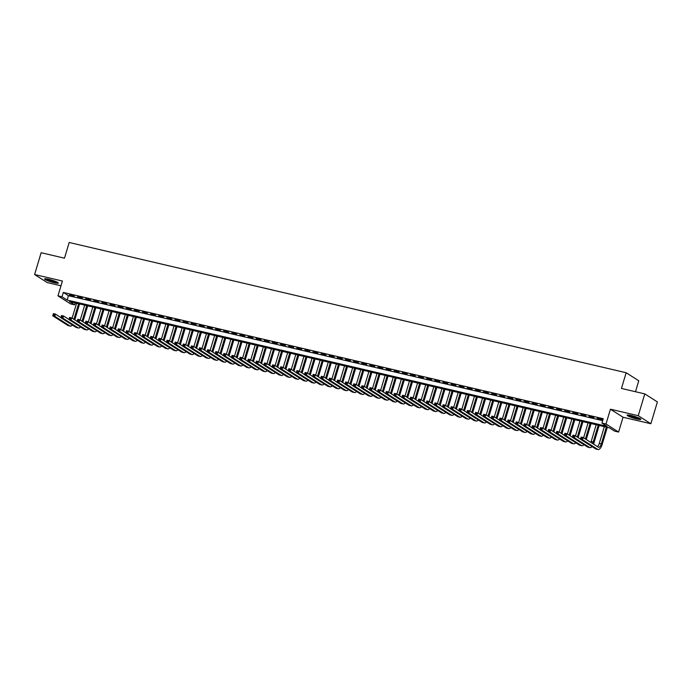 <?xml version="1.0" encoding="UTF-8"?>
<svg xmlns="http://www.w3.org/2000/svg" width="692" height="692" viewBox="0 0 692 692"><rect width="100%" height="100%" fill="white"/><g stroke="black" fill="none" stroke-linecap="round" stroke-linejoin="round"><path stroke-width="1.04" d="M54.114 282.708A7.162 0.952 -163.3 0 0 58.318 283.071A7.162 0.952 -163.3 0 0 48.803 279.317A7.162 0.952 -163.3 0 0 44.599 278.954A7.162 0.952 -163.3 0 0 54.114 282.708M636.657 418.945A7.162 0.952 -163.3 0 0 640.861 419.309A7.162 0.952 -163.3 0 0 631.338 415.555A7.162 0.952 -163.3 0 0 627.134 415.191A7.162 0.952 -163.3 0 0 636.657 418.945M74.632 304.843L70.567 303.892L57.964 295.856L62.02 296.807L67.133 300.06L607.048 426.333L601.936 423.072L605.993 424.023L618.605 432.059L614.548 431.107L609.436 427.846L69.52 301.582L74.632 304.843L75.203 302.914M635.481 391.724L638.768 380.773L626.156 372.737L69.191 242.485L64.486 258.185L41.139 252.718L34.6 274.525L47.212 282.561L60.983 285.779M626.156 372.737L621.451 388.437L644.788 393.895L657.4 401.931L650.861 423.738L638.249 415.702L610.439 409.197L605.993 424.023M610.439 409.197L623.051 417.233L650.861 423.738M623.051 417.233L618.605 432.059M644.788 393.895L638.249 415.702M74.321 296.012L69.451 294.87L74.321 296.012M82.443 297.906L77.573 296.773L82.443 297.906M90.566 299.809L85.687 298.667L90.566 299.809M98.679 301.703L93.809 300.57L98.679 301.703M106.802 303.606L101.932 302.465L106.802 303.606M114.915 305.509L110.045 304.368L114.915 305.509M123.038 307.404L118.168 306.262L123.038 307.404M131.16 309.307L126.281 308.165L131.16 309.307M139.274 311.201L134.404 310.059L139.274 311.201M147.396 313.104L142.526 311.962L147.396 313.104M155.51 314.998L150.64 313.857L155.51 314.998M163.632 316.901L158.762 315.76L163.632 316.901M171.754 318.796L166.876 317.654L171.754 318.796M179.868 320.699L174.998 319.557L179.868 320.699M187.99 322.593L183.12 321.451L187.99 322.593M196.113 324.496L191.234 323.354L196.113 324.496M204.226 326.39L199.357 325.249L204.226 326.39M212.349 328.293L207.479 327.152L212.349 328.293M220.463 330.188L215.593 329.046L220.463 330.188M228.585 332.091L223.715 330.949L228.585 332.091M236.707 333.985L231.829 332.843L236.707 333.985M244.821 335.888L239.951 334.746L244.821 335.888M252.943 337.782L248.073 336.649L252.943 337.782M261.057 339.685L256.187 338.544L261.057 339.685M269.179 341.58L264.309 340.447L269.179 341.58M277.302 343.483L272.423 342.341L277.302 343.483M285.415 345.377L280.545 344.244L285.415 345.377M293.538 347.28L288.668 346.138L293.538 347.28M301.66 349.175L296.781 348.041L301.66 349.175M309.774 351.078L304.904 349.936L309.774 351.078M317.896 352.972L313.026 351.839L317.896 352.972M326.01 354.875L321.14 353.733L326.01 354.875M334.132 356.769L329.262 355.636L334.132 356.769M342.255 358.672L337.376 357.53L342.255 358.672M350.368 360.567L345.498 359.433L350.368 360.567M358.491 362.47L353.621 361.328L358.491 362.47M366.604 364.364L361.734 363.231L366.604 364.364M374.727 366.267L369.857 365.125L374.727 366.267M382.849 368.161L377.979 367.028L382.849 368.161M390.963 370.064L386.093 368.923L390.963 370.064M399.085 371.959L394.215 370.825L399.085 371.959M407.207 373.862L402.329 372.72L407.207 373.862M415.321 375.756L410.451 374.623L415.321 375.756M423.443 377.659L418.573 376.517L423.443 377.659M431.557 379.553L426.687 378.42L431.557 379.553M439.68 381.456L434.81 380.315L439.68 381.456M447.802 383.351L442.923 382.218L447.802 383.351M455.916 385.254L451.046 384.112L455.916 385.254M464.038 387.157L459.168 386.015L464.038 387.157M472.152 389.051L467.282 387.909L472.152 389.051M480.274 390.954L475.404 389.812L480.274 390.954M488.396 392.848L483.526 391.707L488.396 392.848M496.51 394.751L491.64 393.61L496.51 394.751M504.632 396.646L499.762 395.504L504.632 396.646M512.755 398.549L507.876 397.407L512.755 398.549M520.868 400.443L515.998 399.301L520.868 400.443M528.991 402.346L524.121 401.204L528.991 402.346M537.104 404.24L532.234 403.099L537.104 404.24M545.227 406.143L540.357 405.002L545.227 406.143M553.349 408.038L548.471 406.896L553.349 408.038M561.463 409.941L556.593 408.799L561.463 409.941M569.585 411.835L564.715 410.693L569.585 411.835M577.699 413.738L572.829 412.596L577.699 413.738M585.821 415.632L580.951 414.491L585.821 415.632M593.944 417.536L589.074 416.394L593.944 417.536M601.936 423.072L603.242 418.712L63.327 292.439L68.439 295.7L602.663 420.641M602.057 419.43L597.187 418.297L602.057 419.43M57.964 295.856L62.41 281.03L34.6 274.525M63.327 292.439L62.02 296.807M68.439 295.7L67.133 300.06M581.652 438.616L581.911 437.742L581.098 437.552L580.839 438.425L582.508 439.697L580.476 439.221L581.133 437.041L583.157 437.517L582.508 439.697L597.654 449.35A6.885 2.889 103.2 0 0 598.044 449.515A6.885 2.889 103.2 0 0 602.17 444.437L607.299 427.353M606.348 427.128L601.322 443.892A4.593 1.929 -76.8 0 1 598.571 447.283A4.593 1.929 -76.8 0 1 598.303 447.17L583.157 437.517L581.911 437.742M604.324 426.653L599.289 443.416A4.593 1.929 -76.8 0 1 597.404 446.591M580.839 438.425L580.476 439.221L595.622 448.874A6.885 2.889 103.2 0 0 596.02 449.039L598.044 449.515M581.133 437.041L581.098 437.552M639.892 418.478A6.202 0.822 16.7 0 1 636.51 418.02A6.202 0.822 16.7 0 1 628.405 415.027M629.815 415.235A5.744 0.761 -163.3 0 0 636.467 417.475A5.744 0.761 -163.3 0 0 638.604 417.873M627.791 415.001A7.119 0.943 -163.3 0 0 636.848 418.236A7.119 0.943 -163.3 0 0 640.42 418.79M57.349 282.241A6.202 0.822 16.7 0 1 48.077 279.94A6.202 0.822 16.7 0 1 45.862 278.79M47.272 278.997A5.744 0.761 -163.3 0 0 48.466 279.525A5.744 0.761 -163.3 0 0 56.069 281.635M45.257 278.764A7.119 0.943 -163.3 0 0 47.54 279.879A7.119 0.943 -163.3 0 0 57.877 282.552M593.494 444.1A6.885 2.889 103.2 0 0 594.056 442.534L599.177 425.45M598.234 425.234L593.2 441.998A4.593 1.929 -76.8 0 1 592.594 443.529M596.201 424.758L591.167 441.522A4.593 1.929 -76.8 0 1 590.856 442.422M573.53 436.721L573.789 435.848L572.976 435.657L572.716 436.531L574.386 437.794L572.353 437.318L573.011 435.138L575.043 435.614L574.386 437.794L589.532 447.447A6.885 2.889 103.2 0 0 589.93 447.62A6.885 2.889 103.2 0 0 592.015 446.574M580.51 439.1L575.043 435.614L573.789 435.848M572.716 436.531L572.353 437.318L587.508 446.971A6.885 2.889 103.2 0 0 587.897 447.144L589.93 447.62M573.011 435.138L572.976 435.657M586.271 439.498L591.063 423.556M590.112 423.331L585.423 438.962M588.079 422.855L583.598 437.794M565.407 434.818L565.675 433.945L564.862 433.754L564.603 434.628L566.264 435.899L564.239 435.424L564.888 433.244L566.921 433.72L566.264 435.899L581.418 445.553A6.885 2.889 103.2 0 0 581.808 445.717A6.885 2.889 103.2 0 0 583.892 444.679M572.388 437.206L566.921 433.72L565.675 433.945M564.603 434.628L564.239 435.424L579.386 445.077A6.885 2.889 103.2 0 0 579.775 445.241L581.808 445.717M564.888 433.244L564.862 433.754M578.157 437.603L582.941 421.653M581.989 421.437L577.301 437.059M579.965 420.961L575.484 435.899M557.294 432.924L557.553 432.05L556.74 431.86L556.48 432.734L558.15 433.996L556.117 433.521L556.775 431.341L558.799 431.817L558.15 433.996L573.296 443.65A6.885 2.889 103.2 0 0 573.685 443.823A6.885 2.889 103.2 0 0 575.779 442.776M564.274 435.303L558.799 431.817L557.553 432.05M556.48 432.734L556.117 433.521L571.263 443.174A6.885 2.889 103.2 0 0 571.661 443.347L573.685 443.823M556.775 431.341L556.74 431.86M570.035 435.7L574.818 419.759M573.876 419.534L569.187 435.164M571.843 419.058L567.362 433.996M549.171 431.021L549.431 430.147L548.626 429.957L548.358 430.831L550.028 432.102L547.995 431.626L548.652 429.447L550.685 429.922L550.028 432.102L565.174 441.755A6.885 2.889 103.2 0 0 565.572 441.92A6.885 2.889 103.2 0 0 567.656 440.882M556.152 433.408L550.685 429.922L549.431 430.147M548.358 430.831L547.995 431.626L563.15 441.28A6.885 2.889 103.2 0 0 563.539 441.444L565.572 441.92M548.652 429.447L548.626 429.957M561.921 433.806L566.705 417.856M565.753 417.639L561.065 433.261M563.721 417.164L559.24 432.102M541.058 429.118L541.317 428.253L540.504 428.063L540.244 428.936L541.914 430.199L539.881 429.723L540.53 427.544L542.563 428.019L541.914 430.199L557.06 439.853A6.885 2.889 103.2 0 0 557.449 440.025A6.885 2.889 103.2 0 0 559.543 438.979M548.038 431.505L542.563 428.019L541.317 428.253M540.244 428.936L539.881 429.723L555.027 439.377A6.885 2.889 103.2 0 0 555.425 439.55L557.449 440.025M540.53 427.544L540.504 428.063M553.799 431.903L558.582 415.961M557.631 415.736L552.951 431.358M555.607 415.261L551.126 430.199M532.935 427.224L533.195 426.35L532.382 426.16L532.122 427.033L533.792 428.305L531.759 427.829L532.416 425.649L534.449 426.125L533.792 428.305L548.938 437.958A6.885 2.889 103.2 0 0 549.336 438.123A6.885 2.889 103.2 0 0 551.42 437.084M539.916 429.611L534.449 426.125L533.195 426.35M532.122 427.033L531.759 427.829L546.905 437.482A6.885 2.889 103.2 0 0 547.303 437.647L549.336 438.123M532.416 425.649L532.382 426.16M545.677 430.009L550.46 414.058M549.517 413.842L544.829 429.464M547.484 413.366L543.004 428.305M524.813 425.32L525.081 424.455L524.268 424.265L524 425.139L525.669 426.402L523.645 425.926L524.294 423.746L526.327 424.222L525.669 426.402L540.824 436.055A6.885 2.889 103.2 0 0 541.213 436.228A6.885 2.889 103.2 0 0 543.298 435.182M531.793 427.708L526.327 424.222L525.081 424.455M524 425.139L523.645 425.926L538.791 435.579A6.885 2.889 103.2 0 0 539.18 435.752L541.213 436.228M524.294 423.746L524.268 424.265M537.563 428.106L542.346 412.164M541.395 411.939L536.707 427.561M539.371 411.463L534.881 426.402M516.699 423.426L516.959 422.553L516.146 422.362L515.886 423.236L517.555 424.507L515.523 424.032L516.18 421.852L518.204 422.328L517.555 424.507L532.702 434.161A6.885 2.889 103.2 0 0 533.091 434.325A6.885 2.889 103.2 0 0 535.184 433.287M523.68 425.814L518.204 422.328L516.959 422.553M515.886 423.236L515.523 424.032L530.669 433.685A6.885 2.889 103.2 0 0 531.067 433.849L533.091 434.325M516.18 421.852L516.146 422.362M529.441 426.211L534.224 410.261M533.281 410.045L528.593 425.667M531.248 409.569L526.768 424.507M508.577 421.523L508.836 420.658L508.032 420.468L507.764 421.333L509.433 422.604L507.4 422.129L508.058 419.949L510.091 420.425L509.433 422.604L524.579 432.258A6.885 2.889 103.2 0 0 524.977 432.431A6.885 2.889 103.2 0 0 527.062 431.384M515.557 423.911L510.091 420.425L508.836 420.658M507.764 421.333L507.4 422.129L522.555 431.782A6.885 2.889 103.2 0 0 522.944 431.955L524.977 432.431M508.058 419.949L508.032 420.468M521.327 424.308L526.11 408.367M525.159 408.142L520.471 423.763M523.126 407.666L518.645 422.604M500.463 419.629L500.723 418.755L499.909 418.565L499.65 419.438L501.311 420.71L499.287 420.234L499.935 418.055L501.968 418.53L501.311 420.71L516.466 430.363A6.885 2.889 103.2 0 0 516.855 430.528A6.885 2.889 103.2 0 0 518.948 429.49M507.435 422.016L501.968 418.53L500.723 418.755M499.65 419.438L499.287 420.234L514.433 429.888A6.885 2.889 103.2 0 0 514.831 430.052L516.855 430.528M499.935 418.055L499.909 418.565M513.204 422.414L517.988 406.463M517.036 406.239L512.348 421.869M515.012 405.772L510.532 420.71M492.341 417.726L492.6 416.861L491.787 416.671L491.528 417.536L493.197 418.807L491.164 418.331L491.822 416.151L493.846 416.627L493.197 418.807L508.343 428.46A6.885 2.889 103.2 0 0 508.741 428.633A6.885 2.889 103.2 0 0 510.826 427.587M499.321 420.113L493.846 416.627L492.6 416.861M491.528 417.536L491.164 418.331L506.31 427.985A6.885 2.889 103.2 0 0 506.708 428.158L508.741 428.633M491.822 416.151L491.787 416.671M505.082 420.511L509.866 404.569M508.923 404.344L504.234 419.966M506.89 403.868L502.409 418.807M484.218 415.831L484.487 414.958L483.673 414.767L483.405 415.641L485.075 416.913L483.051 416.437L483.699 414.257L485.732 414.733L485.075 416.913L500.221 426.566A6.885 2.889 103.2 0 0 500.619 426.73A6.885 2.889 103.2 0 0 502.703 425.692M491.199 418.219L485.732 414.733L484.487 414.958M483.405 415.641L483.051 416.437L498.197 426.09A6.885 2.889 103.2 0 0 498.586 426.255L500.619 426.73M483.699 414.257L483.673 414.767M496.968 418.617L501.752 402.666M500.8 402.441L496.112 418.072M498.768 401.974L494.287 416.913M476.105 413.928L476.364 413.063L475.551 412.873L475.292 413.738L476.961 415.01L474.928 414.534L475.586 412.354L477.61 412.83L476.961 415.01L492.107 424.663A6.885 2.889 103.2 0 0 492.496 424.836A6.885 2.889 103.2 0 0 494.59 423.789M483.085 416.316L477.61 412.83L476.364 413.063M475.292 413.738L474.928 414.534L490.074 424.187A6.885 2.889 103.2 0 0 490.472 424.36L492.496 424.836M475.586 412.354L475.551 412.873M488.846 416.714L493.63 400.772M492.687 400.547L487.998 416.169M490.654 400.071L486.173 415.01M467.982 412.034L468.242 411.16L467.429 410.97L467.169 411.844L468.839 413.115L466.806 412.64L467.463 410.46L469.496 410.936L468.839 413.115L483.985 422.769A6.885 2.889 103.2 0 0 484.383 422.933A6.885 2.889 103.2 0 0 486.467 421.895M474.963 414.422L469.496 410.936L468.242 411.16M467.169 411.844L466.806 412.64L481.961 422.293A6.885 2.889 103.2 0 0 482.35 422.457L484.383 422.933M467.463 410.46L467.429 410.97M480.724 414.819L485.516 398.869M484.564 398.644L479.876 414.274M482.532 398.177L478.051 413.115M459.86 410.131L460.128 409.266L459.315 409.076L459.056 409.941L460.716 411.212L458.692 410.737L459.341 408.557L461.374 409.033L460.716 411.212L475.871 420.866A6.885 2.889 103.2 0 0 476.26 421.039A6.885 2.889 103.2 0 0 478.345 419.992M466.841 412.518L461.374 409.033L460.128 409.266M459.056 409.941L458.692 410.737L473.838 420.39A6.885 2.889 103.2 0 0 474.228 420.563L476.26 421.039M459.341 408.557L459.315 409.076M472.61 412.916L477.393 396.974M476.442 396.75L471.754 412.371M474.418 396.274L469.937 411.212M451.746 408.237L452.006 407.363L451.193 407.173L450.933 408.046L452.603 409.318L450.57 408.842L451.227 406.662L453.251 407.138L452.603 409.318L467.749 418.971A6.885 2.889 103.2 0 0 468.138 419.136A6.885 2.889 103.2 0 0 470.231 418.089M458.727 410.624L453.251 407.138L452.006 407.363M450.933 408.046L450.57 408.842L465.716 418.496A6.885 2.889 103.2 0 0 466.114 418.66L468.138 419.136M451.227 406.662L451.193 407.173M464.488 411.022L469.271 395.071M468.328 394.847L463.64 410.477M466.296 394.379L461.815 409.318M443.624 406.334L443.883 405.469L443.079 405.278L442.811 406.143L444.48 407.415L442.447 406.939L443.105 404.759L445.138 405.235L444.48 407.415L459.626 417.068A6.885 2.889 103.2 0 0 460.024 417.241A6.885 2.889 103.2 0 0 462.109 416.195M450.604 408.721L445.138 405.235L443.883 405.469M442.811 406.143L442.447 406.939L457.602 416.593A6.885 2.889 103.2 0 0 457.992 416.766L460.024 417.241M443.105 404.759L443.079 405.278M456.374 409.119L461.157 393.177M460.206 392.952L455.518 408.574M458.173 392.476L453.692 407.415M435.51 404.439L435.77 403.566L434.957 403.375L434.697 404.249L436.367 405.521L434.334 405.045L434.983 402.865L437.015 403.341L436.367 405.521L451.513 415.174A6.885 2.889 103.2 0 0 451.902 415.338A6.885 2.889 103.2 0 0 453.995 414.292M442.491 406.827L437.015 403.341L435.77 403.566M434.697 404.249L434.334 405.045L449.48 414.698A6.885 2.889 103.2 0 0 449.878 414.863L451.902 415.338M434.983 402.865L434.957 403.375M448.252 407.225L453.035 391.274M452.084 391.049L447.395 406.68M450.059 390.582L445.579 405.512M427.388 402.536L427.647 401.671L426.834 401.481L426.575 402.346L428.244 403.618L426.211 403.142L426.869 400.962L428.902 401.438L428.244 403.618L443.39 413.271A6.885 2.889 103.2 0 0 443.788 413.435A6.885 2.889 103.2 0 0 445.873 412.397M434.368 404.924L428.902 401.438L427.647 401.671M426.575 402.346L426.211 403.142L441.358 412.795A6.885 2.889 103.2 0 0 441.755 412.968L443.788 413.435M426.869 400.962L426.834 401.481M440.129 405.322L444.913 389.38M443.97 389.155L439.282 404.777M441.937 388.679L437.456 403.618M419.265 400.642L419.534 399.768L418.721 399.578L418.452 400.452L420.122 401.723L418.098 401.248L418.747 399.068L420.779 399.535L420.122 401.723L435.277 411.377A6.885 2.889 103.2 0 0 435.666 411.541A6.885 2.889 103.2 0 0 437.751 410.494M426.246 403.029L420.779 399.535L419.534 399.768M418.452 400.452L418.098 401.248L433.244 410.901A6.885 2.889 103.2 0 0 433.633 411.065L435.666 411.541M418.747 399.068L418.721 399.578M432.016 403.427L436.799 387.477M435.848 387.252L431.159 402.882M433.823 386.776L429.334 401.715M411.152 398.739L411.411 397.865L410.598 397.684L410.339 398.549L412.008 399.82L409.975 399.345L410.633 397.165L412.657 397.64L412.008 399.82L427.154 409.474A6.885 2.889 103.2 0 0 427.544 409.638A6.885 2.889 103.2 0 0 429.637 408.6M418.132 401.126L412.657 397.64L411.411 397.865M410.339 398.549L409.975 399.345L425.122 408.998A6.885 2.889 103.2 0 0 425.519 409.171L427.544 409.638M410.633 397.165L410.598 397.684M423.893 401.524L428.677 385.574M427.734 385.358L423.046 400.979M425.701 384.882L421.22 399.82M403.029 396.845L403.289 395.971L402.485 395.781L402.216 396.654L403.886 397.926L401.853 397.45L402.51 395.27L404.543 395.738L403.886 397.926L419.032 407.579A6.885 2.889 103.2 0 0 419.43 407.744A6.885 2.889 103.2 0 0 421.514 406.697M410.01 399.232L404.543 395.738L403.289 395.971M402.216 396.654L401.853 397.45L417.008 407.104A6.885 2.889 103.2 0 0 417.397 407.268L419.43 407.744M402.51 395.27L402.485 395.781M415.78 399.63L420.563 383.679M419.612 383.454L414.923 399.085M417.579 382.979L413.098 397.917M394.916 394.942L395.175 394.068L394.362 393.886L394.103 394.751L395.763 396.023L393.739 395.547L394.388 393.367L396.421 393.843L395.763 396.023L410.918 405.676A6.885 2.889 103.2 0 0 411.308 405.841A6.885 2.889 103.2 0 0 413.401 404.803M401.888 397.329L396.421 393.843L395.175 394.068M394.103 394.751L393.739 395.547L408.885 405.201A6.885 2.889 103.2 0 0 409.283 405.374L411.308 405.841M394.388 393.367L394.362 393.886M407.657 397.727L412.441 381.776M411.489 381.56L406.801 397.182M409.465 381.084L404.984 396.023M386.793 393.047L387.053 392.174L386.24 391.983L385.98 392.857L387.65 394.12L385.617 393.653L386.274 391.473L388.298 391.94L387.65 394.12L402.796 403.782A6.885 2.889 103.2 0 0 403.194 403.946A6.885 2.889 103.2 0 0 405.278 402.9M393.774 395.426L388.298 391.94L387.053 392.174M385.98 392.857L385.617 393.653L400.763 403.306A6.885 2.889 103.2 0 0 401.161 403.471L403.194 403.946M386.274 391.473L386.24 391.983M399.535 395.833L404.318 379.882M403.375 379.657L398.687 395.288M401.343 379.181L396.862 394.12M378.671 391.144L378.939 390.271L378.126 390.08L377.858 390.954L379.527 392.226L377.503 391.75L378.152 389.57L380.185 390.046L379.527 392.226L394.674 401.879A6.885 2.889 103.2 0 0 395.071 402.043A6.885 2.889 103.2 0 0 397.156 401.005M385.652 393.532L380.185 390.046L378.939 390.271M377.858 390.954L377.503 391.75L392.649 401.403A6.885 2.889 103.2 0 0 393.039 401.576L395.071 402.043M378.152 389.57L378.126 390.08M391.421 393.93L396.205 377.979M395.253 377.763L390.565 393.385M393.22 377.287L388.74 392.226M370.557 389.25L370.817 388.376L370.004 388.186L369.744 389.06L371.414 390.323L369.381 389.856L370.038 387.676L372.062 388.143L371.414 390.323L386.56 399.985A6.885 2.889 103.2 0 0 386.949 400.149A6.885 2.889 103.2 0 0 389.042 399.102M377.538 391.629L372.062 388.143L370.817 388.376M369.744 389.06L369.381 389.856L384.527 399.509A6.885 2.889 103.2 0 0 384.925 399.673L386.949 400.149M370.038 387.676L370.004 388.186M383.299 392.035L388.082 376.085M387.139 375.86L382.451 391.49M385.107 375.384L380.626 390.323M362.435 387.347L362.695 386.473L361.881 386.283L361.622 387.157L363.291 388.428L361.259 387.952L361.916 385.773L363.949 386.248L363.291 388.428L378.438 398.082A6.885 2.889 103.2 0 0 378.835 398.246A6.885 2.889 103.2 0 0 380.92 397.208M369.416 389.734L363.949 386.248L362.695 386.473M361.622 387.157L361.259 387.952L376.413 397.606A6.885 2.889 103.2 0 0 376.803 397.779L378.835 398.246M361.916 385.773L361.881 386.283M375.176 390.132L379.969 374.182M379.017 373.965L374.329 389.587M376.984 373.49L372.504 388.428M354.313 385.453L354.581 384.579L353.768 384.389L353.508 385.262L355.169 386.525L353.145 386.058L353.794 383.878L355.826 384.345L355.169 386.525L370.324 396.187A6.885 2.889 103.2 0 0 370.713 396.352A6.885 2.889 103.2 0 0 372.798 395.305M361.293 387.831L355.826 384.345L354.581 384.579M353.508 385.262L353.145 386.058L368.291 395.712A6.885 2.889 103.2 0 0 368.68 395.876L370.713 396.352M353.794 383.878L353.768 384.389M367.063 388.229L371.846 372.287M370.895 372.062L366.206 387.693M368.871 371.587L364.39 386.525M346.199 383.55L346.458 382.676L345.645 382.486L345.386 383.359L347.055 384.631L345.023 384.155L345.68 381.975L347.704 382.451L347.055 384.631L362.201 394.284A6.885 2.889 103.2 0 0 362.591 394.449A6.885 2.889 103.2 0 0 364.684 393.411M353.18 385.937L347.704 382.451L346.458 382.676M345.386 383.359L345.023 384.155L360.169 393.809A6.885 2.889 103.2 0 0 360.567 393.973L362.591 394.449M345.68 381.975L345.645 382.486M358.94 386.335L363.724 370.384M362.781 370.168L358.093 385.79M360.748 369.692L356.268 384.631M338.077 381.655L338.336 380.782L337.532 380.591L337.263 381.465L338.933 382.728L336.9 382.261L337.558 380.072L339.59 380.548L338.933 382.728L354.079 392.381A6.885 2.889 103.2 0 0 354.477 392.554A6.885 2.889 103.2 0 0 356.562 391.508M345.057 384.034L339.59 380.548L338.336 380.782M337.263 381.465L336.9 382.261L352.055 391.914A6.885 2.889 103.2 0 0 352.444 392.079L354.477 392.554M337.558 380.072L337.532 380.591M350.827 384.432L355.61 368.49M354.659 368.265L349.97 383.896M352.626 367.789L348.145 382.728M329.963 379.752L330.222 378.879L329.409 378.688L329.15 379.562L330.819 380.834L328.786 380.358L329.435 378.178L331.468 378.654L330.819 380.834L345.965 390.487A6.885 2.889 103.2 0 0 346.355 390.651A6.885 2.889 103.2 0 0 348.448 389.613M336.943 382.14L331.468 378.654L330.222 378.879M329.15 379.562L328.786 380.358L343.933 390.011A6.885 2.889 103.2 0 0 344.331 390.176L346.355 390.651M329.435 378.178L329.409 378.688M342.704 382.538L347.488 366.587M346.536 366.371L341.848 381.993M344.512 365.895L340.031 380.834M321.841 377.858L322.1 376.984L321.287 376.794L321.027 377.668L322.697 378.931L320.664 378.463L321.322 376.275L323.354 376.751L322.697 378.931L337.843 388.584A6.885 2.889 103.2 0 0 338.241 388.757A6.885 2.889 103.2 0 0 340.326 387.71M328.821 380.237L323.354 376.751L322.1 376.984M321.027 377.668L320.664 378.463L335.81 388.117A6.885 2.889 103.2 0 0 336.208 388.281L338.241 388.757M321.322 376.275L321.287 376.794M334.582 380.635L339.365 364.693M338.423 364.468L333.734 380.098M336.39 363.992L331.909 378.931M313.718 375.955L313.986 375.081L313.173 374.891L312.905 375.765L314.575 377.036L312.55 376.56L313.199 374.381L315.232 374.856L314.575 377.036L329.729 386.69A6.885 2.889 103.2 0 0 330.119 386.854A6.885 2.889 103.2 0 0 332.203 385.816M320.699 378.342L315.232 374.856L313.986 375.081M312.905 375.765L312.55 376.56L327.697 386.214A6.885 2.889 103.2 0 0 328.086 386.378L330.119 386.854M313.199 374.381L313.173 374.891M326.468 378.74L331.252 362.79M330.3 362.573L325.612 378.195M328.276 362.098L323.787 377.036M305.605 374.061L305.864 373.187L305.051 372.997L304.791 373.87L306.461 375.133L304.428 374.657L305.085 372.478L307.11 372.953L306.461 375.133L321.607 384.787A6.885 2.889 103.2 0 0 321.996 384.96A6.885 2.889 103.2 0 0 324.09 383.913M312.585 376.439L307.11 372.953L305.864 373.187M304.791 373.87L304.428 374.657L319.574 384.32A6.885 2.889 103.2 0 0 319.972 384.484L321.996 384.96M305.085 372.478L305.051 372.997M318.346 376.837L323.129 360.895M322.187 360.67L317.498 376.301M320.154 360.195L315.673 375.133M297.482 372.158L297.742 371.284L296.937 371.094L296.669 371.967L298.338 373.239L296.306 372.763L296.963 370.583L298.996 371.059L298.338 373.239L313.485 382.892A6.885 2.889 103.2 0 0 313.883 383.057A6.885 2.889 103.2 0 0 315.967 382.019M304.463 374.545L298.996 371.059L297.742 371.284M296.669 371.967L296.306 372.763L311.461 382.417A6.885 2.889 103.2 0 0 311.85 382.581L313.883 383.057M296.963 370.583L296.937 371.094M310.232 374.943L315.016 358.992M314.064 358.776L309.376 374.398M312.031 358.3L307.551 373.239M289.368 370.263L289.628 369.39L288.815 369.199L288.555 370.073L290.216 371.336L288.192 370.86L288.841 368.68L290.874 369.156L290.216 371.336L305.371 380.989A6.885 2.889 103.2 0 0 305.76 381.162A6.885 2.889 103.2 0 0 307.853 380.116M296.34 372.642L290.874 369.156L289.628 369.39M288.555 370.073L288.192 370.86L303.338 380.522A6.885 2.889 103.2 0 0 303.736 380.687L305.76 381.162M288.841 368.68L288.815 369.199M302.11 373.04L306.893 357.098M305.942 356.873L301.254 372.504M303.918 356.397L299.437 371.336M281.246 368.36L281.506 367.487L280.692 367.296L280.433 368.17L282.102 369.442L280.07 368.966L280.727 366.786L282.751 367.262L282.102 369.442L297.249 379.095A6.885 2.889 103.2 0 0 297.647 379.259A6.885 2.889 103.2 0 0 299.731 378.221M288.227 370.748L282.751 367.262L281.506 367.487M280.433 368.17L280.07 368.966L295.216 378.619A6.885 2.889 103.2 0 0 295.614 378.784L297.647 379.259M280.727 366.786L280.692 367.296M293.988 371.146L298.771 355.195M297.828 354.979L293.14 370.601M295.795 354.503L291.315 369.442M273.124 366.466L273.392 365.592L272.579 365.402L272.311 366.276L273.98 367.538L271.956 367.063L272.605 364.883L274.637 365.359L273.98 367.538L289.126 377.192A6.885 2.889 103.2 0 0 289.524 377.365A6.885 2.889 103.2 0 0 291.609 376.318M280.104 368.845L274.637 365.359L273.392 365.592M272.311 366.276L271.956 367.063L287.102 376.725A6.885 2.889 103.2 0 0 287.491 376.889L289.524 377.365M272.605 364.883L272.579 365.402M285.874 369.243L290.657 353.301M289.706 353.076L285.017 368.706M287.673 352.6L283.192 367.538M265.01 364.563L265.27 363.689L264.456 363.499L264.197 364.373L265.866 365.644L263.834 365.168L264.491 362.989L266.515 363.464L265.866 365.644L281.013 375.298A6.885 2.889 103.2 0 0 281.402 375.462A6.885 2.889 103.2 0 0 283.495 374.424M271.991 366.95L266.515 363.464L265.27 363.689M264.197 364.373L263.834 365.168L278.98 374.822A6.885 2.889 103.2 0 0 279.378 374.986L281.402 375.462M264.491 362.989L264.456 363.499M277.752 367.348L282.535 351.398M281.592 351.181L276.904 366.803M279.559 350.706L275.079 365.644M256.888 362.669L257.147 361.795L256.334 361.605L256.075 362.478L257.744 363.741L255.711 363.265L256.369 361.086L258.401 361.561L257.744 363.741L272.89 373.395A6.885 2.889 103.2 0 0 273.288 373.568A6.885 2.889 103.2 0 0 275.373 372.521M263.868 365.047L258.401 361.561L257.147 361.795M256.075 362.478L255.711 363.265L270.866 372.919A6.885 2.889 103.2 0 0 271.255 373.092L273.288 373.568M256.369 361.086L256.334 361.605M269.629 365.445L274.421 349.503M273.47 349.278L268.781 364.909M271.437 348.803L266.956 363.741M248.765 360.766L249.033 359.892L248.22 359.702L247.961 360.575L249.622 361.847L247.598 361.371L248.246 359.191L250.279 359.667L249.622 361.847L264.776 371.5A6.885 2.889 103.2 0 0 265.166 371.665A6.885 2.889 103.2 0 0 267.25 370.627M255.746 363.153L250.279 359.667L249.033 359.892M247.961 360.575L247.598 361.371L262.744 371.024A6.885 2.889 103.2 0 0 263.133 371.189L265.166 371.665M248.246 359.191L248.22 359.702M261.515 363.551L266.299 347.6M265.347 347.384L260.659 363.006M263.323 346.908L258.843 361.847M240.652 358.871L240.911 357.998L240.098 357.807L239.839 358.681L241.508 359.944L239.475 359.468L240.133 357.288L242.157 357.764L241.508 359.944L256.654 369.597A6.885 2.889 103.2 0 0 257.043 369.77A6.885 2.889 103.2 0 0 259.137 368.724M247.632 361.25L242.157 357.764L240.911 357.998M239.839 358.681L239.475 359.468L254.621 369.121A6.885 2.889 103.2 0 0 255.019 369.294L257.043 369.77M240.133 357.288L240.098 357.807M253.393 361.648L258.177 345.706M257.234 345.481L252.545 361.112M255.201 345.005L250.72 359.944M232.529 356.968L232.789 356.095L231.984 355.904L231.716 356.778L233.386 358.049L231.353 357.574L232.01 355.394L234.043 355.87L233.386 358.049L248.532 367.703A6.885 2.889 103.2 0 0 248.93 367.867A6.885 2.889 103.2 0 0 251.014 366.829M239.51 359.356L234.043 355.87L232.789 356.095M231.716 356.778L231.353 357.574L246.508 367.227A6.885 2.889 103.2 0 0 246.897 367.391L248.93 367.867M232.01 355.394L231.984 355.904M245.279 359.753L250.063 343.803M249.111 343.587L244.423 359.209M247.079 343.111L242.598 358.049M224.416 355.074L224.675 354.2L223.862 354.01L223.602 354.884L225.272 356.146L223.239 355.671L223.888 353.491L225.921 353.967L225.272 356.146L240.418 365.8A6.885 2.889 103.2 0 0 240.807 365.973A6.885 2.889 103.2 0 0 242.901 364.926M231.396 357.453L225.921 353.967L224.675 354.2M223.602 354.884L223.239 355.671L238.385 365.324A6.885 2.889 103.2 0 0 238.783 365.497L240.807 365.973M223.888 353.491L223.862 354.01M237.157 357.851L241.94 341.909M240.989 341.684L236.301 357.314M238.965 341.208L234.484 356.146M216.293 353.171L216.553 352.297L215.74 352.107L215.48 352.981L217.15 354.252L215.117 353.776L215.774 351.597L217.807 352.072L217.15 354.252L232.296 363.905A6.885 2.889 103.2 0 0 232.694 364.07A6.885 2.889 103.2 0 0 234.778 363.032M223.274 355.558L217.807 352.072L216.553 352.297M215.48 352.981L215.117 353.776L230.263 363.43A6.885 2.889 103.2 0 0 230.661 363.594L232.694 364.07M215.774 351.597L215.74 352.107M229.035 355.956L233.818 340.006M232.875 339.789L228.187 355.411M230.843 339.314L226.362 354.252M208.171 351.276L208.439 350.403L207.626 350.213L207.358 351.086L209.027 352.349L207.003 351.873L207.652 349.694L209.685 350.169L209.027 352.349L224.182 362.002A6.885 2.889 103.2 0 0 224.571 362.175A6.885 2.889 103.2 0 0 226.656 361.129M215.151 353.655L209.685 350.169L208.439 350.403M207.358 351.086L207.003 351.873L222.149 361.527A6.885 2.889 103.2 0 0 222.539 361.7L224.571 362.175M207.652 349.694L207.626 350.213M220.921 354.053L225.704 338.111M224.753 337.886L220.065 353.508M222.729 337.411L218.24 352.349M200.057 349.373L200.317 348.5L199.504 348.31L199.244 349.183L200.914 350.455L198.881 349.979L199.538 347.799L201.562 348.275L200.914 350.455L216.06 360.108A6.885 2.889 103.2 0 0 216.449 360.272A6.885 2.889 103.2 0 0 218.542 359.235M207.038 351.761L201.562 348.275L200.317 348.5M199.244 349.183L198.881 349.979L214.027 359.632A6.885 2.889 103.2 0 0 214.425 359.797L216.449 360.272M199.538 347.799L199.504 348.31M212.799 352.159L217.582 336.208M216.639 335.992L211.951 351.614M214.606 335.516L210.126 350.455M191.935 347.47L192.194 346.606L191.39 346.415L191.122 347.289L192.791 348.552L190.758 348.076L191.416 345.896L193.449 346.372L192.791 348.552L207.937 358.205A6.885 2.889 103.2 0 0 208.335 358.378A6.885 2.889 103.2 0 0 210.42 357.332M198.915 349.858L193.449 346.372L192.194 346.606M191.122 347.289L190.758 348.076L205.913 357.729A6.885 2.889 103.2 0 0 206.303 357.902L208.335 358.378M191.416 345.896L191.39 346.415M204.685 350.256L209.468 334.314M208.517 334.089L203.829 349.711M206.484 333.613L202.003 348.552M183.812 345.576L184.081 344.702L183.268 344.512L183.008 345.386L184.669 346.657L182.645 346.182L183.293 344.002L185.326 344.478L184.669 346.657L199.824 356.311A6.885 2.889 103.2 0 0 200.213 356.475A6.885 2.889 103.2 0 0 202.306 355.437M190.793 347.964L185.326 344.478L184.081 344.702M183.008 345.386L182.645 346.182L197.791 355.835A6.885 2.889 103.2 0 0 198.189 355.999L200.213 356.475M183.293 344.002L183.268 344.512M196.563 348.361L201.346 332.411M200.395 332.195L195.706 347.817M198.37 331.719L193.89 346.657M175.699 343.673L175.958 342.808L175.145 342.618L174.886 343.492L176.555 344.754L174.522 344.279L175.18 342.099L177.204 342.575L176.555 344.754L191.701 354.408A6.885 2.889 103.2 0 0 192.099 354.581A6.885 2.889 103.2 0 0 194.184 353.534M182.679 346.061L177.204 342.575L175.958 342.808M174.886 343.492L174.522 344.279L189.669 353.932A6.885 2.889 103.2 0 0 190.066 354.105L192.099 354.581M175.18 342.099L175.145 342.618M188.44 346.458L193.224 330.517M192.281 330.292L187.593 345.913M190.248 329.816L185.767 344.754M167.576 341.779L167.845 340.905L167.031 340.715L166.763 341.588L168.433 342.86L166.409 342.384L167.057 340.204L169.09 340.68L168.433 342.86L183.579 352.513A6.885 2.889 103.2 0 0 183.977 352.678A6.885 2.889 103.2 0 0 186.061 351.64M174.557 344.166L169.09 340.68L167.845 340.905M166.763 341.588L166.409 342.384L181.555 352.038A6.885 2.889 103.2 0 0 181.944 352.202L183.977 352.678M167.057 340.204L167.031 340.715M180.327 344.564L185.11 328.613M184.159 328.389L179.47 344.019M182.126 327.922L177.645 342.86M159.463 339.876L159.722 339.011L158.909 338.82L158.65 339.685L160.319 340.957L158.286 340.481L158.944 338.302L160.968 338.777L160.319 340.957L175.465 350.61A6.885 2.889 103.2 0 0 175.855 350.783A6.885 2.889 103.2 0 0 177.948 349.737M166.443 342.263L160.968 338.777L159.722 339.011M158.65 339.685L158.286 340.481L173.433 350.135A6.885 2.889 103.2 0 0 173.83 350.308L175.855 350.783M158.944 338.302L158.909 338.82M172.204 342.661L176.988 326.719M176.045 326.494L171.356 342.116M174.012 326.018L169.531 340.957M151.34 337.981L151.6 337.108L150.787 336.918L150.527 337.791L152.197 339.063L150.164 338.587L150.821 336.407L152.854 336.883L152.197 339.063L167.343 348.716A6.885 2.889 103.2 0 0 167.741 348.88A6.885 2.889 103.2 0 0 169.825 347.842M158.321 340.369L152.854 336.883L151.6 337.108M150.527 337.791L150.164 338.587L165.319 348.24A6.885 2.889 103.2 0 0 165.708 348.405L167.741 348.88M150.821 336.407L150.787 336.918M164.082 340.767L168.874 324.816M167.922 324.591L163.234 340.222M165.89 324.124L161.409 339.063M143.218 336.078L143.486 335.213L142.673 335.023L142.414 335.888L144.074 337.16L142.05 336.684L142.699 334.504L144.732 334.98L144.074 337.16L159.229 346.813A6.885 2.889 103.2 0 0 159.618 346.986A6.885 2.889 103.2 0 0 161.703 345.939M150.199 338.466L144.732 334.98L143.486 335.213M142.414 335.888L142.05 336.684L157.196 346.337A6.885 2.889 103.2 0 0 157.586 346.51L159.618 346.986M142.699 334.504L142.673 335.023M155.968 338.864L160.752 322.922M159.8 322.697L155.112 338.319M157.776 322.221L153.295 337.16M135.104 334.184L135.364 333.31L134.551 333.12L134.291 333.994L135.961 335.265L133.928 334.79L134.585 332.61L136.609 333.086L135.961 335.265L151.107 344.919A6.885 2.889 103.2 0 0 151.496 345.083A6.885 2.889 103.2 0 0 153.589 344.045M142.085 336.572L136.609 333.086L135.364 333.31M134.291 333.994L133.928 334.79L149.074 344.443A6.885 2.889 103.2 0 0 149.472 344.607L151.496 345.083M134.585 332.61L134.551 333.12M147.846 336.969L152.629 321.019M151.686 320.794L146.998 336.424M149.654 320.327L145.173 335.265M126.982 332.281L127.241 331.416L126.437 331.226L126.169 332.091L127.838 333.362L125.806 332.887L126.463 330.707L128.496 331.183L127.838 333.362L142.984 343.016A6.885 2.889 103.2 0 0 143.382 343.189A6.885 2.889 103.2 0 0 145.467 342.142M133.963 334.668L128.496 331.183L127.241 331.416M126.169 332.091L125.806 332.887L140.96 342.54A6.885 2.889 103.2 0 0 141.35 342.713L143.382 343.189M126.463 330.707L126.437 331.226M139.732 335.066L144.516 319.124M143.564 318.9L138.876 334.521M141.531 318.424L137.051 333.362M118.868 330.387L119.128 329.513L118.315 329.323L118.055 330.196L119.725 331.468L117.692 330.992L118.341 328.812L120.373 329.288L119.725 331.468L134.871 341.121A6.885 2.889 103.2 0 0 135.26 341.286A6.885 2.889 103.2 0 0 137.353 340.239M125.849 332.774L120.373 329.288L119.128 329.513M118.055 330.196L117.692 330.992L132.838 340.646A6.885 2.889 103.2 0 0 133.236 340.81L135.26 341.286M118.341 328.812L118.315 329.323M131.61 333.172L136.393 317.221M135.442 316.997L130.753 332.627M133.418 316.529L128.937 331.468M110.746 328.484L111.005 327.619L110.192 327.428L109.933 328.293L111.602 329.565L109.57 329.089L110.227 326.909L112.26 327.385L111.602 329.565L126.748 339.218A6.885 2.889 103.2 0 0 127.146 339.391A6.885 2.889 103.2 0 0 129.231 338.345M117.726 330.871L112.26 327.385L111.005 327.619M109.933 328.293L109.57 329.089L124.716 338.743A6.885 2.889 103.2 0 0 125.114 338.916L127.146 339.391M110.227 326.909L110.192 327.428M123.487 331.269L128.271 315.327M127.328 315.102L122.64 330.724M125.295 314.626L120.815 329.565M102.624 326.589L102.892 325.716L102.079 325.525L101.811 326.399L103.48 327.671L101.456 327.195L102.105 325.015L104.137 325.491L103.48 327.671L118.635 337.324A6.885 2.889 103.2 0 0 119.024 337.488A6.885 2.889 103.2 0 0 121.109 336.442M109.604 328.977L104.137 325.491L102.892 325.716M101.811 326.399L101.456 327.195L116.602 336.848A6.885 2.889 103.2 0 0 116.991 337.013L119.024 337.488M102.105 325.015L102.079 325.525M115.374 329.375L120.157 313.424M119.206 313.199L114.517 328.83M117.182 312.732L112.692 327.662M94.51 324.686L94.769 323.821L93.956 323.631L93.697 324.496L95.366 325.768L93.334 325.292L93.991 323.112L96.015 323.588L95.366 325.768L110.512 335.421A6.885 2.889 103.2 0 0 110.902 335.585A6.885 2.889 103.2 0 0 112.995 334.547M101.49 327.074L96.015 323.588L94.769 323.821M93.697 324.496L93.334 325.292L108.48 334.945A6.885 2.889 103.2 0 0 108.878 335.118L110.902 335.585M93.991 323.112L93.956 323.631M107.251 327.472L112.035 311.53M111.092 311.305L106.404 326.927M109.059 310.829L104.579 325.768M86.388 322.792L86.647 321.918L85.834 321.728L85.574 322.602L87.244 323.873L85.211 323.398L85.869 321.218L87.901 321.685L87.244 323.873L102.39 333.527A6.885 2.889 103.2 0 0 102.788 333.691A6.885 2.889 103.2 0 0 104.873 332.644M93.368 325.179L87.901 321.685L86.647 321.918M85.574 322.602L85.211 323.398L100.366 333.051A6.885 2.889 103.2 0 0 100.755 333.215L102.788 333.691M85.869 321.218L85.834 321.728M99.138 325.577L103.921 309.627M102.97 309.402L98.281 325.032M100.937 308.926L96.456 323.865M78.265 320.889L78.533 320.015L77.72 319.834L77.461 320.699L79.122 321.97L77.097 321.495L77.746 319.315L79.779 319.791L79.122 321.97L94.276 331.624A6.885 2.889 103.2 0 0 94.666 331.788A6.885 2.889 103.2 0 0 96.759 330.75M85.246 323.276L79.779 319.791L78.533 320.015M77.461 320.699L77.097 321.495L92.244 331.148A6.885 2.889 103.2 0 0 92.641 331.321L94.666 331.788M77.746 319.315L77.72 319.834M91.015 323.674L95.799 307.724M94.847 307.507L90.159 323.129M92.823 307.032L88.342 321.97M70.151 318.995L70.411 318.121L69.598 317.931L69.338 318.804L71.008 320.076L68.975 319.6L69.632 317.42L71.657 317.887L71.008 320.076L86.154 329.729A6.885 2.889 103.2 0 0 86.552 329.894A6.885 2.889 103.2 0 0 88.637 328.847M77.132 321.382L71.657 317.887L70.411 318.121M69.338 318.804L68.975 319.6L84.121 329.254A6.885 2.889 103.2 0 0 84.519 329.418L86.552 329.894M69.632 317.42L69.598 317.931M82.893 321.78L87.676 305.829M86.734 305.605L82.045 321.235M84.701 305.129L80.22 320.067M62.029 317.092L62.297 316.218L61.484 316.036L61.216 316.901L62.886 318.173L60.861 317.697L61.51 315.517L63.543 315.993L62.886 318.173L78.032 327.826A6.885 2.889 103.2 0 0 78.43 327.991A6.885 2.889 103.2 0 0 80.514 326.953M69.01 319.479L63.543 315.993L62.297 316.218M61.216 316.901L60.861 317.697L76.008 327.351A6.885 2.889 103.2 0 0 76.397 327.524L78.43 327.991M61.51 315.517L61.484 316.036M74.779 319.877L79.563 303.926M78.611 303.71L73.923 319.332M76.578 303.234L72.098 318.173M53.915 315.197L54.175 314.324L53.362 314.133L53.102 315.007L54.772 316.27L52.739 315.803L53.396 313.623L55.421 314.09L54.772 316.27L69.918 325.932A6.885 2.889 103.2 0 0 70.307 326.096A6.885 2.889 103.2 0 0 72.401 325.05M60.896 317.576L55.421 314.09L54.175 314.324M53.102 315.007L52.739 315.803L67.885 325.456A6.885 2.889 103.2 0 0 68.283 325.621L70.307 326.096M53.396 313.623L53.362 314.133M601.322 443.892L599.289 443.416M597.654 449.35L595.622 448.874M593.2 441.998L591.167 441.522M589.532 447.447L587.508 446.971M581.418 445.553L579.386 445.077M573.296 443.65L571.263 443.174M565.174 441.755L563.15 441.28M557.06 439.853L555.027 439.377M548.938 437.958L546.905 437.482M540.824 436.055L538.791 435.579M532.702 434.161L530.669 433.685M524.579 432.258L522.555 431.782M516.466 430.363L514.433 429.888M508.343 428.46L506.31 427.985M500.221 426.566L498.197 426.09M492.107 424.663L490.074 424.187M483.985 422.769L481.961 422.293M475.871 420.866L473.838 420.39M467.749 418.971L465.716 418.496M459.626 417.068L457.602 416.593M451.513 415.174L449.48 414.698M443.39 413.271L441.358 412.795M435.277 411.377L433.244 410.901M427.154 409.474L425.122 408.998M419.032 407.579L417.008 407.104M410.918 405.676L408.885 405.201M402.796 403.782L400.763 403.306M394.674 401.879L392.649 401.403M386.56 399.985L384.527 399.509M378.438 398.082L376.413 397.606M370.324 396.187L368.291 395.712M362.201 394.284L360.169 393.809M354.079 392.381L352.055 391.914M345.965 390.487L343.933 390.011M337.843 388.584L335.81 388.117M329.729 386.69L327.697 386.214M321.607 384.787L319.574 384.32M313.485 382.892L311.461 382.417M305.371 380.989L303.338 380.522M297.249 379.095L295.216 378.619M289.126 377.192L287.102 376.725M281.013 375.298L278.98 374.822M272.89 373.395L270.866 372.919M264.776 371.5L262.744 371.024M256.654 369.597L254.621 369.121M248.532 367.703L246.508 367.227M240.418 365.8L238.385 365.324M232.296 363.905L230.263 363.43M224.182 362.002L222.149 361.527M216.06 360.108L214.027 359.632M207.937 358.205L205.913 357.729M199.824 356.311L197.791 355.835M191.701 354.408L189.669 353.932M183.579 352.513L181.555 352.038M175.465 350.61L173.433 350.135M167.343 348.716L165.319 348.24M159.229 346.813L157.196 346.337M151.107 344.919L149.074 344.443M142.984 343.016L140.96 342.54M134.871 341.121L132.838 340.646M126.748 339.218L124.716 338.743M118.635 337.324L116.602 336.848M110.512 335.421L108.48 334.945M102.39 333.527L100.366 333.051M94.276 331.624L92.244 331.148M86.154 329.729L84.121 329.254M78.032 327.826L76.008 327.351M69.918 325.932L67.885 325.456"/></g></svg>
